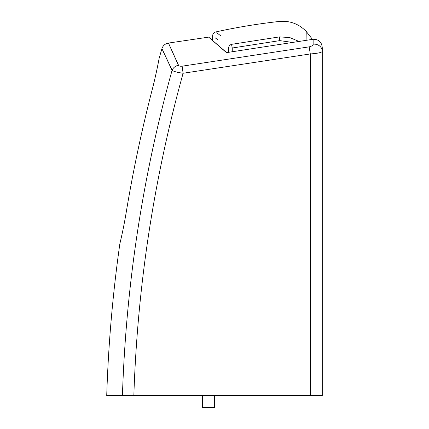 <?xml version="1.0" encoding="UTF-8"?>
<svg xmlns="http://www.w3.org/2000/svg" width="429" height="429" viewBox="0 0 429 429"><rect width="100%" height="100%" fill="white"/><g stroke="black" fill="none" stroke-linecap="round" stroke-linejoin="round"><path stroke-width="0.64" d="M226.474 52.467C202.901 32.095 202.901 32.154 226.474 52.644L313.138 39.27C318.736 39.28 321.782 42.133 322.276 47.823L322.276 395.576L310.301 395.576L310.301 53.941L183.103 73.257C153.855 178.727 137.441 286.164 133.848 395.576L310.301 395.576M133.848 395.576L122.431 395.576C126.008 285.258 142.557 176.845 172.067 70.345C158.596 41.634 158.607 41.581 172.109 70.184M120.758 239.94L119.836 243.887C112.709 294.208 108.339 344.771 106.724 395.576L122.431 395.576M152.064 90.197C156.419 73.557 159.229 57.856 159.154 58.264C159.234 57.84 156.44 73.477 152.064 90.197A1395.623 1395.623 0 0 0 126.282 211.947C123.52 228.861 119.75 244.246 119.836 243.887C119.745 244.257 123.509 228.93 126.282 211.947L125.23 218.066M153.802 83.264L155.041 78.03M157.33 67.573L158.424 62.103M322.276 47.796C321.793 42.122 318.752 39.27 313.154 39.237M178.459 65.09C165.154 35.736 165.149 35.789 178.437 65.251C178.904 66.071 180.142 66.382 182.143 66.179L309.153 46.858C311.679 46.268 313.009 45.388 313.138 44.225L313.138 39.27M159.154 58.264L161.894 48.74C162.956 45.587 165.122 43.699 168.388 43.077L208.676 37.125L212.628 40.514M313.138 44.225A7.985 7.229 0 0 1 322.276 51.378C321.6 52.563 317.61 53.416 310.301 53.941L309.153 46.858M182.143 66.179L183.103 73.257C177.504 72.474 173.825 71.504 172.067 70.345A7.985 7.137 156.3 0 1 178.437 65.251M292.825 42.471L279.799 40.621L232.25 48.01L231.526 44.343L279.381 36.91C279.338 16.318 279.338 16.318 279.381 36.91L289.65 37.521L299.099 41.484M220.64 35.763L216.752 32.727M231.526 44.343C210.612 27.88 210.612 27.88 231.526 44.343A3.99 3.577 -51.9 0 0 228.534 48.01C207.438 31.853 207.438 31.853 228.534 48.01L228.534 52.338M215.24 37.832L217.814 39.79M306.108 38.701L306.145 36.336M306.167 34.883L306.188 33.355M312.457 39.377L306.22 31.43L306.081 40.385M214.495 395.576L214.495 407.55L202.52 407.55L202.52 395.576M228.534 48.01L232.25 48.01L232.25 51.78M279.799 40.621L279.381 36.91M212.628 40.594L212.628 35.848C212.768 33.821 213.808 32.524 215.76 31.95C236.765 27.306 257.963 23.809 279.349 21.45C289.881 20.544 298.836 23.868 306.22 31.43"/></g></svg>
